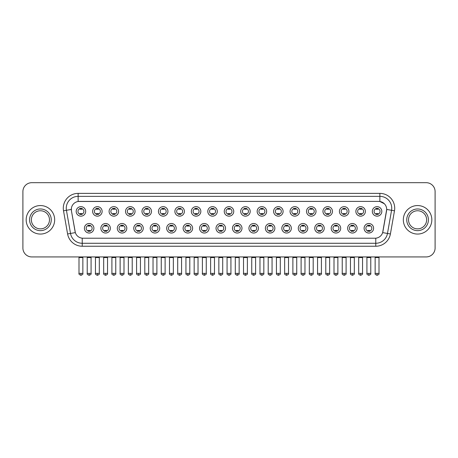 <?xml version="1.0" encoding="UTF-8"?>
<svg xmlns="http://www.w3.org/2000/svg" width="458" height="458" viewBox="0 0 458 458"><rect width="100%" height="100%" fill="white"/><g stroke="black" fill="none" stroke-linecap="round" stroke-linejoin="round"><path stroke-width="0.69" d="M110.361 228.273A4.752 4.752 0 0 1 105.609 233.025A4.752 4.752 0 0 1 100.857 228.273A4.752 4.752 0 0 1 105.609 223.521A4.752 4.752 0 0 1 110.361 228.273M102.638 228.273A2.971 2.971 0 0 0 105.609 231.244A2.971 2.971 0 0 0 108.575 228.273A2.971 2.971 0 0 0 105.609 225.302A2.971 2.971 0 0 0 102.638 228.273M126.809 228.273A4.752 4.752 0 0 1 122.057 233.025A4.752 4.752 0 0 1 117.305 228.273A4.752 4.752 0 0 1 122.057 223.521A4.752 4.752 0 0 1 126.809 228.273M119.091 228.273A2.971 2.971 0 0 0 122.057 231.244A2.971 2.971 0 0 0 125.028 228.273A2.971 2.971 0 0 0 122.057 225.302A2.971 2.971 0 0 0 119.091 228.273M143.262 228.273A4.752 4.752 0 0 1 138.511 233.025A4.752 4.752 0 0 1 133.759 228.273A4.752 4.752 0 0 1 138.511 223.521A4.752 4.752 0 0 1 143.262 228.273M135.545 228.273A2.971 2.971 0 0 0 138.511 231.244A2.971 2.971 0 0 0 141.482 228.273A2.971 2.971 0 0 0 138.511 225.302A2.971 2.971 0 0 0 135.545 228.273M159.716 228.273A4.752 4.752 0 0 1 154.964 233.025A4.752 4.752 0 0 1 150.213 228.273A4.752 4.752 0 0 1 154.964 223.521A4.752 4.752 0 0 1 159.716 228.273M151.993 228.273A2.971 2.971 0 0 0 154.964 231.244A2.971 2.971 0 0 0 157.936 228.273A2.971 2.971 0 0 0 154.964 225.302A2.971 2.971 0 0 0 151.993 228.273M176.17 228.273A4.752 4.752 0 0 1 171.418 233.025A4.752 4.752 0 0 1 166.666 228.273A4.752 4.752 0 0 1 171.418 223.521A4.752 4.752 0 0 1 176.17 228.273M168.447 228.273A2.971 2.971 0 0 0 171.418 231.244A2.971 2.971 0 0 0 174.389 228.273A2.971 2.971 0 0 0 171.418 225.302A2.971 2.971 0 0 0 168.447 228.273M192.623 228.273A4.752 4.752 0 0 1 187.872 233.025A4.752 4.752 0 0 1 183.12 228.273A4.752 4.752 0 0 1 187.872 223.521A4.752 4.752 0 0 1 192.623 228.273M184.9 228.273A2.971 2.971 0 0 0 187.872 231.244A2.971 2.971 0 0 0 190.837 228.273A2.971 2.971 0 0 0 187.872 225.302A2.971 2.971 0 0 0 184.9 228.273M209.071 228.273A4.752 4.752 0 0 1 204.32 233.025A4.752 4.752 0 0 1 199.568 228.273A4.752 4.752 0 0 1 204.32 223.521A4.752 4.752 0 0 1 209.071 228.273M201.354 228.273A2.971 2.971 0 0 0 204.32 231.244A2.971 2.971 0 0 0 207.291 228.273A2.971 2.971 0 0 0 204.32 225.302A2.971 2.971 0 0 0 201.354 228.273M225.525 228.273A4.752 4.752 0 0 1 220.773 233.025A4.752 4.752 0 0 1 216.021 228.273A4.752 4.752 0 0 1 220.773 223.521A4.752 4.752 0 0 1 225.525 228.273M217.802 228.273A2.971 2.971 0 0 0 220.773 231.244A2.971 2.971 0 0 0 223.744 228.273A2.971 2.971 0 0 0 220.773 225.302A2.971 2.971 0 0 0 217.802 228.273M241.979 228.273A4.752 4.752 0 0 1 237.227 233.025A4.752 4.752 0 0 1 232.475 228.273A4.752 4.752 0 0 1 237.227 223.521A4.752 4.752 0 0 1 241.979 228.273M234.256 228.273A2.971 2.971 0 0 0 237.227 231.244A2.971 2.971 0 0 0 240.198 228.273A2.971 2.971 0 0 0 237.227 225.302A2.971 2.971 0 0 0 234.256 228.273M258.432 228.273A4.752 4.752 0 0 1 253.68 233.025A4.752 4.752 0 0 1 248.929 228.273A4.752 4.752 0 0 1 253.68 223.521A4.752 4.752 0 0 1 258.432 228.273M250.709 228.273A2.971 2.971 0 0 0 253.68 231.244A2.971 2.971 0 0 0 256.646 228.273A2.971 2.971 0 0 0 253.68 225.302A2.971 2.971 0 0 0 250.709 228.273M274.88 228.273A4.752 4.752 0 0 1 270.128 233.025A4.752 4.752 0 0 1 265.377 228.273A4.752 4.752 0 0 1 270.128 223.521A4.752 4.752 0 0 1 274.88 228.273M267.163 228.273A2.971 2.971 0 0 0 270.128 231.244A2.971 2.971 0 0 0 273.1 228.273A2.971 2.971 0 0 0 270.128 225.302A2.971 2.971 0 0 0 267.163 228.273M291.334 228.273A4.752 4.752 0 0 1 286.582 233.025A4.752 4.752 0 0 1 281.83 228.273A4.752 4.752 0 0 1 286.582 223.521A4.752 4.752 0 0 1 291.334 228.273M283.611 228.273A2.971 2.971 0 0 0 286.582 231.244A2.971 2.971 0 0 0 289.553 228.273A2.971 2.971 0 0 0 286.582 225.302A2.971 2.971 0 0 0 283.611 228.273M307.787 228.273A4.752 4.752 0 0 1 303.036 233.025A4.752 4.752 0 0 1 298.284 228.273A4.752 4.752 0 0 1 303.036 223.521A4.752 4.752 0 0 1 307.787 228.273M300.064 228.273A2.971 2.971 0 0 0 303.036 231.244A2.971 2.971 0 0 0 306.007 228.273A2.971 2.971 0 0 0 303.036 225.302A2.971 2.971 0 0 0 300.064 228.273M324.241 228.273A4.752 4.752 0 0 1 319.489 233.025A4.752 4.752 0 0 1 314.738 228.273A4.752 4.752 0 0 1 319.489 223.521A4.752 4.752 0 0 1 324.241 228.273M316.518 228.273A2.971 2.971 0 0 0 319.489 231.244A2.971 2.971 0 0 0 322.455 228.273A2.971 2.971 0 0 0 319.489 225.302A2.971 2.971 0 0 0 316.518 228.273M340.695 228.273A4.752 4.752 0 0 1 335.943 233.025A4.752 4.752 0 0 1 331.191 228.273A4.752 4.752 0 0 1 335.943 223.521A4.752 4.752 0 0 1 340.695 228.273M332.972 228.273A2.971 2.971 0 0 0 335.943 231.244A2.971 2.971 0 0 0 338.909 228.273A2.971 2.971 0 0 0 335.943 225.302A2.971 2.971 0 0 0 332.972 228.273M357.143 228.273A4.752 4.752 0 0 1 352.391 233.025A4.752 4.752 0 0 1 347.639 228.273A4.752 4.752 0 0 1 352.391 223.521A4.752 4.752 0 0 1 357.143 228.273M349.425 228.273A2.971 2.971 0 0 0 352.391 231.244A2.971 2.971 0 0 0 355.362 228.273A2.971 2.971 0 0 0 352.391 225.302A2.971 2.971 0 0 0 349.425 228.273M373.596 228.273A4.752 4.752 0 0 1 368.845 233.025A4.752 4.752 0 0 1 364.093 228.273A4.752 4.752 0 0 1 368.845 223.521A4.752 4.752 0 0 1 373.596 228.273M365.873 228.273A2.971 2.971 0 0 0 368.845 231.244A2.971 2.971 0 0 0 371.816 228.273A2.971 2.971 0 0 0 368.845 225.302A2.971 2.971 0 0 0 365.873 228.273M93.907 228.273A4.752 4.752 0 0 1 89.155 233.025A4.752 4.752 0 0 1 84.404 228.273A4.752 4.752 0 0 1 89.155 223.521A4.752 4.752 0 0 1 93.907 228.273M86.184 228.273A2.971 2.971 0 0 0 89.155 231.244A2.971 2.971 0 0 0 92.127 228.273A2.971 2.971 0 0 0 89.155 225.302A2.971 2.971 0 0 0 86.184 228.273M102.134 211.407A4.752 4.752 0 0 1 97.382 216.153A4.752 4.752 0 0 1 92.631 211.407A4.752 4.752 0 0 1 97.382 206.655A4.752 4.752 0 0 1 102.134 211.407M94.411 211.407A2.971 2.971 0 0 0 97.382 214.373A2.971 2.971 0 0 0 100.354 211.407A2.971 2.971 0 0 0 97.382 208.436A2.971 2.971 0 0 0 94.411 211.407M118.588 211.407A4.752 4.752 0 0 1 113.836 216.153A4.752 4.752 0 0 1 109.084 211.407A4.752 4.752 0 0 1 113.836 206.655A4.752 4.752 0 0 1 118.588 211.407M110.865 211.407A2.971 2.971 0 0 0 113.836 214.373A2.971 2.971 0 0 0 116.801 211.407A2.971 2.971 0 0 0 113.836 208.436A2.971 2.971 0 0 0 110.865 211.407M135.036 211.407A4.752 4.752 0 0 1 130.284 216.153A4.752 4.752 0 0 1 125.532 211.407A4.752 4.752 0 0 1 130.284 206.655A4.752 4.752 0 0 1 135.036 211.407M127.318 211.407A2.971 2.971 0 0 0 130.284 214.373A2.971 2.971 0 0 0 133.255 211.407A2.971 2.971 0 0 0 130.284 208.436A2.971 2.971 0 0 0 127.318 211.407M151.489 211.407A4.752 4.752 0 0 1 146.737 216.153A4.752 4.752 0 0 1 141.986 211.407A4.752 4.752 0 0 1 146.737 206.655A4.752 4.752 0 0 1 151.489 211.407M143.766 211.407A2.971 2.971 0 0 0 146.737 214.373A2.971 2.971 0 0 0 149.709 211.407A2.971 2.971 0 0 0 146.737 208.436A2.971 2.971 0 0 0 143.766 211.407M167.943 211.407A4.752 4.752 0 0 1 163.191 216.153A4.752 4.752 0 0 1 158.439 211.407A4.752 4.752 0 0 1 163.191 206.655A4.752 4.752 0 0 1 167.943 211.407M160.22 211.407A2.971 2.971 0 0 0 163.191 214.373A2.971 2.971 0 0 0 166.162 211.407A2.971 2.971 0 0 0 163.191 208.436A2.971 2.971 0 0 0 160.22 211.407M184.397 211.407A4.752 4.752 0 0 1 179.645 216.153A4.752 4.752 0 0 1 174.893 211.407A4.752 4.752 0 0 1 179.645 206.655A4.752 4.752 0 0 1 184.397 211.407M176.674 211.407A2.971 2.971 0 0 0 179.645 214.373A2.971 2.971 0 0 0 182.61 211.407A2.971 2.971 0 0 0 179.645 208.436A2.971 2.971 0 0 0 176.674 211.407M200.844 211.407A4.752 4.752 0 0 1 196.093 216.153A4.752 4.752 0 0 1 191.341 211.407A4.752 4.752 0 0 1 196.093 206.655A4.752 4.752 0 0 1 200.844 211.407M193.127 211.407A2.971 2.971 0 0 0 196.093 214.373A2.971 2.971 0 0 0 199.064 211.407A2.971 2.971 0 0 0 196.093 208.436A2.971 2.971 0 0 0 193.127 211.407M217.298 211.407A4.752 4.752 0 0 1 212.546 216.153A4.752 4.752 0 0 1 207.795 211.407A4.752 4.752 0 0 1 212.546 206.655A4.752 4.752 0 0 1 217.298 211.407M209.575 211.407A2.971 2.971 0 0 0 212.546 214.373A2.971 2.971 0 0 0 215.518 211.407A2.971 2.971 0 0 0 212.546 208.436A2.971 2.971 0 0 0 209.575 211.407M233.752 211.407A4.752 4.752 0 0 1 229 216.153A4.752 4.752 0 0 1 224.248 211.407A4.752 4.752 0 0 1 229 206.655A4.752 4.752 0 0 1 233.752 211.407M226.029 211.407A2.971 2.971 0 0 0 229 214.373A2.971 2.971 0 0 0 231.971 211.407A2.971 2.971 0 0 0 229 208.436A2.971 2.971 0 0 0 226.029 211.407M250.205 211.407A4.752 4.752 0 0 1 245.454 216.153A4.752 4.752 0 0 1 240.702 211.407A4.752 4.752 0 0 1 245.454 206.655A4.752 4.752 0 0 1 250.205 211.407M242.482 211.407A2.971 2.971 0 0 0 245.454 214.373A2.971 2.971 0 0 0 248.425 211.407A2.971 2.971 0 0 0 245.454 208.436A2.971 2.971 0 0 0 242.482 211.407M266.659 211.407A4.752 4.752 0 0 1 261.907 216.153A4.752 4.752 0 0 1 257.156 211.407A4.752 4.752 0 0 1 261.907 206.655A4.752 4.752 0 0 1 266.659 211.407M258.936 211.407A2.971 2.971 0 0 0 261.907 214.373A2.971 2.971 0 0 0 264.873 211.407A2.971 2.971 0 0 0 261.907 208.436A2.971 2.971 0 0 0 258.936 211.407M283.107 211.407A4.752 4.752 0 0 1 278.355 216.153A4.752 4.752 0 0 1 273.603 211.407A4.752 4.752 0 0 1 278.355 206.655A4.752 4.752 0 0 1 283.107 211.407M275.39 211.407A2.971 2.971 0 0 0 278.355 214.373A2.971 2.971 0 0 0 281.327 211.407A2.971 2.971 0 0 0 278.355 208.436A2.971 2.971 0 0 0 275.39 211.407M299.561 211.407A4.752 4.752 0 0 1 294.809 216.153A4.752 4.752 0 0 1 290.057 211.407A4.752 4.752 0 0 1 294.809 206.655A4.752 4.752 0 0 1 299.561 211.407M291.838 211.407A2.971 2.971 0 0 0 294.809 214.373A2.971 2.971 0 0 0 297.78 211.407A2.971 2.971 0 0 0 294.809 208.436A2.971 2.971 0 0 0 291.838 211.407M316.014 211.407A4.752 4.752 0 0 1 311.263 216.153A4.752 4.752 0 0 1 306.511 211.407A4.752 4.752 0 0 1 311.263 206.655A4.752 4.752 0 0 1 316.014 211.407M308.291 211.407A2.971 2.971 0 0 0 311.263 214.373A2.971 2.971 0 0 0 314.234 211.407A2.971 2.971 0 0 0 311.263 208.436A2.971 2.971 0 0 0 308.291 211.407M332.468 211.407A4.752 4.752 0 0 1 327.716 216.153A4.752 4.752 0 0 1 322.964 211.407A4.752 4.752 0 0 1 327.716 206.655A4.752 4.752 0 0 1 332.468 211.407M324.745 211.407A2.971 2.971 0 0 0 327.716 214.373A2.971 2.971 0 0 0 330.682 211.407A2.971 2.971 0 0 0 327.716 208.436A2.971 2.971 0 0 0 324.745 211.407M348.916 211.407A4.752 4.752 0 0 1 344.164 216.153A4.752 4.752 0 0 1 339.412 211.407A4.752 4.752 0 0 1 344.164 206.655A4.752 4.752 0 0 1 348.916 211.407M341.199 211.407A2.971 2.971 0 0 0 344.164 214.373A2.971 2.971 0 0 0 347.135 211.407A2.971 2.971 0 0 0 344.164 208.436A2.971 2.971 0 0 0 341.199 211.407M365.37 211.407A4.752 4.752 0 0 1 360.618 216.153A4.752 4.752 0 0 1 355.866 211.407A4.752 4.752 0 0 1 360.618 206.655A4.752 4.752 0 0 1 365.37 211.407M357.646 211.407A2.971 2.971 0 0 0 360.618 214.373A2.971 2.971 0 0 0 363.589 211.407A2.971 2.971 0 0 0 360.618 208.436A2.971 2.971 0 0 0 357.646 211.407M381.823 211.407A4.752 4.752 0 0 1 377.071 216.153A4.752 4.752 0 0 1 372.32 211.407A4.752 4.752 0 0 1 377.071 206.655A4.752 4.752 0 0 1 381.823 211.407M374.1 211.407A2.971 2.971 0 0 0 377.071 214.373A2.971 2.971 0 0 0 380.043 211.407A2.971 2.971 0 0 0 377.071 208.436A2.971 2.971 0 0 0 374.1 211.407M85.68 211.407A4.752 4.752 0 0 1 80.929 216.153A4.752 4.752 0 0 1 76.177 211.407A4.752 4.752 0 0 1 80.929 206.655A4.752 4.752 0 0 1 85.68 211.407M77.957 211.407A2.971 2.971 0 0 0 80.929 214.373A2.971 2.971 0 0 0 83.9 211.407A2.971 2.971 0 0 0 80.929 208.436A2.971 2.971 0 0 0 77.957 211.407M67.601 233.969L63.513 210.806A14.851 14.851 0 0 1 78.135 193.379L379.865 193.379A14.851 14.851 0 0 1 394.487 210.806L390.399 233.969A14.851 14.851 0 0 1 375.778 246.238L82.222 246.238A14.851 14.851 0 0 1 67.601 233.969L70.521 233.454L66.439 210.291A11.879 11.879 0 0 1 78.135 196.35L379.865 196.35A11.879 11.879 0 0 1 391.561 210.291L387.479 233.454A11.879 11.879 0 0 1 375.778 243.272L82.222 243.272A11.879 11.879 0 0 1 70.521 233.454L75.341 232.607L71.431 210.806A8.021 8.021 0 0 1 79.326 201.394L378.674 201.394A8.021 8.021 0 0 1 386.569 210.806L382.905 231.593A8.021 8.021 0 0 1 375.01 238.223L82.99 238.223A8.021 8.021 0 0 1 75.095 231.593L71.431 210.806L71.396 208.224M26.169 219.811A14.255 14.255 0 0 0 40.424 234.061A14.255 14.255 0 0 0 54.674 219.811A14.255 14.255 0 0 0 40.424 205.556A14.255 14.255 0 0 0 26.169 219.811A14.255 14.255 0 0 0 40.424 234.061A14.255 14.255 0 0 0 54.674 219.811A14.255 14.255 0 0 0 40.424 205.556A14.255 14.255 0 0 0 26.169 219.811M403.326 219.811A14.255 14.255 0 0 0 417.576 234.061A14.255 14.255 0 0 0 431.831 219.811A14.255 14.255 0 0 0 417.576 205.556A14.255 14.255 0 0 0 403.326 219.811A14.255 14.255 0 0 0 417.576 234.061A14.255 14.255 0 0 0 431.831 219.811A14.255 14.255 0 0 0 417.576 205.556A14.255 14.255 0 0 0 403.326 219.811M78.135 193.379L78.135 201.486L378.674 201.394L379.865 201.486L384.342 203.741M375.01 238.223L82.99 238.223M391.561 210.291L386.695 209.432L382.659 232.607L387.479 233.454L391.561 210.291L394.487 210.806M435.1 191.599A8.908 8.908 0 0 0 426.192 182.685L31.808 182.685A8.908 8.908 0 0 0 22.9 191.599L22.9 248.018A8.908 8.908 0 0 0 31.808 256.932L426.192 256.932A8.908 8.908 0 0 0 435.1 248.018L435.1 191.599L435.1 248.018M22.9 191.599L22.9 248.018M426.192 182.685L31.808 182.685M31.808 256.932L426.192 256.932M80.036 214.544L80.036 213.502A2.279 2.279 0 0 0 81.822 213.502L81.822 214.544M80.929 273.38L78.999 273.38C78.604 273.999 79.251 274.645 80.929 275.315L80.929 273.38L82.858 273.38L82.858 257.556L78.999 257.556L78.845 256.932M82.858 257.556L83.013 256.932M81.822 208.264L81.822 209.306A2.279 2.279 0 0 0 80.036 209.306L80.036 208.264M88.262 231.416L88.262 230.368A2.279 2.279 0 0 0 90.049 230.368L90.049 231.416M89.155 273.38L87.226 273.38C86.831 273.999 87.478 274.645 89.155 275.315L89.155 273.38L91.085 273.38L91.085 257.556L87.226 257.556L87.072 256.932M91.085 257.556L91.239 256.932M90.049 225.13L90.049 226.178A2.279 2.279 0 0 0 88.262 226.178L88.262 225.13M96.489 214.544L96.489 213.502A2.279 2.279 0 0 0 98.27 213.502L98.27 214.544M97.382 273.38L95.453 273.38C95.058 273.999 95.705 274.645 97.382 275.315L97.382 273.38L99.312 273.38L99.312 257.556L95.453 257.556L95.293 256.932M99.312 257.556L99.466 256.932M98.27 208.264L98.27 209.306A2.279 2.279 0 0 0 96.489 209.306L96.489 208.264M112.943 214.544L112.943 213.502A2.279 2.279 0 0 0 114.723 213.502L114.723 214.544M113.836 273.38L111.901 273.38C111.512 273.999 112.153 274.645 113.836 275.315L113.836 273.38L115.765 273.38L115.765 257.556L111.901 257.556L111.746 256.932M115.765 257.556L115.92 256.932M114.723 208.264L114.723 209.306A2.279 2.279 0 0 0 112.943 209.306L112.943 208.264M129.396 214.544L129.396 213.502A2.279 2.279 0 0 0 131.177 213.502L131.177 214.544M130.284 273.38L128.355 273.38C127.965 273.999 128.606 274.645 130.284 275.315L130.284 273.38L132.219 273.38L132.219 257.556L128.355 257.556L128.2 256.932M132.219 257.556L132.373 256.932M131.177 208.264L131.177 209.306A2.279 2.279 0 0 0 129.396 209.306L129.396 208.264M145.85 214.544L145.85 213.502A2.279 2.279 0 0 0 147.631 213.502L147.631 214.544M146.737 273.38L144.808 273.38C144.419 273.999 145.06 274.645 146.737 275.315L146.737 273.38L148.667 273.38L148.667 257.556L144.808 257.556L144.654 256.932M148.667 257.556L148.827 256.932M147.631 208.264L147.631 209.306A2.279 2.279 0 0 0 145.85 209.306L145.85 208.264M104.716 231.416L104.716 230.368A2.279 2.279 0 0 0 106.496 230.368L106.496 231.416M105.609 273.38L103.68 273.38C103.285 273.999 103.926 274.645 105.609 275.315L105.609 273.38L107.538 273.38L107.538 257.556L103.68 257.556L103.519 256.932M107.538 257.556L107.693 256.932M106.496 225.13L106.496 226.178A2.279 2.279 0 0 0 104.716 226.178L104.716 225.13M121.17 231.416L121.17 230.368A2.279 2.279 0 0 0 122.95 230.368L122.95 231.416M122.057 273.38L120.128 273.38C119.738 273.999 120.38 274.645 122.057 275.315L122.057 273.38L123.992 273.38L123.992 257.556L120.128 257.556L119.973 256.932M123.992 257.556L124.147 256.932M122.95 225.13L122.95 226.178A2.279 2.279 0 0 0 121.17 226.178L121.17 225.13M137.623 231.416L137.623 230.368A2.279 2.279 0 0 0 139.404 230.368L139.404 231.416M138.511 273.38L136.581 273.38C136.192 273.999 136.833 274.645 138.511 275.315L138.511 273.38L140.44 273.38L140.44 257.556L136.581 257.556L136.427 256.932M140.44 257.556L140.6 256.932M139.404 225.13L139.404 226.178A2.279 2.279 0 0 0 137.623 226.178L137.623 225.13M49.475 219.811A9.051 9.051 0 0 0 40.424 210.754A9.051 9.051 0 0 0 31.367 219.811A9.051 9.051 0 0 0 40.424 228.863A9.051 9.051 0 0 0 49.475 219.811A9.051 9.051 0 0 1 40.424 228.863A9.051 9.051 0 0 1 31.367 219.811M426.633 219.811A9.051 9.051 0 0 0 417.576 210.754A9.051 9.051 0 0 0 408.525 219.811A9.051 9.051 0 0 0 417.576 228.863A9.051 9.051 0 0 0 426.633 219.811A9.051 9.051 0 0 1 417.576 228.863A9.051 9.051 0 0 1 408.525 219.811M162.298 214.544L162.298 213.502A2.279 2.279 0 0 0 164.084 213.502L164.084 214.544M163.191 273.38L161.262 273.38C160.867 273.999 161.514 274.645 163.191 275.315L163.191 273.38L165.12 273.38L165.12 257.556L161.262 257.556L161.101 256.932M165.12 257.556L165.275 256.932M164.084 208.264L164.084 209.306A2.279 2.279 0 0 0 162.298 209.306L162.298 208.264M178.752 214.544L178.752 213.502A2.279 2.279 0 0 0 180.532 213.502L180.532 214.544M179.645 273.38L177.71 273.38C177.32 273.999 177.962 274.645 179.645 275.315L179.645 273.38L181.574 273.38L181.574 257.556L177.71 257.556L177.555 256.932M181.574 257.556L181.729 256.932M180.532 208.264L180.532 209.306A2.279 2.279 0 0 0 178.752 209.306L178.752 208.264M195.205 214.544L195.205 213.502A2.279 2.279 0 0 0 196.986 213.502L196.986 214.544M196.093 273.38L194.163 273.38C193.774 273.999 194.415 274.645 196.093 275.315L196.093 273.38L198.028 273.38L198.028 257.556L194.163 257.556L194.009 256.932M198.028 257.556L198.182 256.932M196.986 208.264L196.986 209.306A2.279 2.279 0 0 0 195.205 209.306L195.205 208.264M154.071 231.416L154.071 230.368A2.279 2.279 0 0 0 155.857 230.368L155.857 231.416M154.964 273.38L153.035 273.38C152.64 273.999 153.287 274.645 154.964 275.315L154.964 273.38L156.894 273.38L156.894 257.556L153.035 257.556L152.88 256.932M156.894 257.556L157.048 256.932M155.857 225.13L155.857 226.178A2.279 2.279 0 0 0 154.071 226.178L154.071 225.13M170.525 231.416L170.525 230.368A2.279 2.279 0 0 0 172.305 230.368L172.305 231.416M171.418 273.38L169.489 273.38C169.094 273.999 169.741 274.645 171.418 275.315L171.418 273.38L173.347 273.38L173.347 257.556L169.489 257.556L169.328 256.932M173.347 257.556L173.502 256.932M172.305 225.13L172.305 226.178A2.279 2.279 0 0 0 170.525 226.178L170.525 225.13M186.979 231.416L186.979 230.368A2.279 2.279 0 0 0 188.759 230.368L188.759 231.416M187.872 273.38L185.937 273.38C185.547 273.999 186.188 274.645 187.872 275.315L187.872 273.38L189.801 273.38L189.801 257.556L185.937 257.556L185.782 256.932M189.801 257.556L189.956 256.932M188.759 225.13L188.759 226.178A2.279 2.279 0 0 0 186.979 226.178L186.979 225.13M211.659 214.544L211.659 213.502A2.279 2.279 0 0 0 213.439 213.502L213.439 214.544M212.546 273.38L210.617 273.38C210.228 273.999 210.869 274.645 212.546 275.315L212.546 273.38L214.476 273.38L214.476 257.556L210.617 257.556L210.462 256.932M214.476 257.556L214.636 256.932M213.439 208.264L213.439 209.306A2.279 2.279 0 0 0 211.659 209.306L211.659 208.264M228.107 214.544L228.107 213.502A2.279 2.279 0 0 0 229.893 213.502L229.893 214.544M229 273.38L227.071 273.38C226.676 273.999 227.323 274.645 229 275.315L229 273.38L230.929 273.38L230.929 257.556L227.071 257.556L226.916 256.932M230.929 257.556L231.084 256.932M229.893 208.264L229.893 209.306A2.279 2.279 0 0 0 228.107 209.306L228.107 208.264M244.561 214.544L244.561 213.502A2.279 2.279 0 0 0 246.341 213.502L246.341 214.544M245.454 273.38L243.524 273.38C243.129 273.999 243.776 274.645 245.454 275.315L245.454 273.38L247.383 273.38L247.383 257.556L243.524 257.556L243.364 256.932M247.383 257.556L247.538 256.932M246.341 208.264L246.341 209.306A2.279 2.279 0 0 0 244.561 209.306L244.561 208.264M261.014 214.544L261.014 213.502A2.279 2.279 0 0 0 262.795 213.502L262.795 214.544M261.907 273.38L259.972 273.38C259.583 273.999 260.224 274.645 261.907 275.315L261.907 273.38L263.837 273.38L263.837 257.556L259.972 257.556L259.818 256.932M263.837 257.556L263.991 256.932M262.795 208.264L262.795 209.306A2.279 2.279 0 0 0 261.014 209.306L261.014 208.264M277.468 214.544L277.468 213.502A2.279 2.279 0 0 0 279.248 213.502L279.248 214.544M278.355 273.38L276.426 273.38C276.037 273.999 276.678 274.645 278.355 275.315L278.355 273.38L280.29 273.38L280.29 257.556L276.426 257.556L276.271 256.932M280.29 257.556L280.445 256.932M279.248 208.264L279.248 209.306A2.279 2.279 0 0 0 277.468 209.306L277.468 208.264M203.432 231.416L203.432 230.368A2.279 2.279 0 0 0 205.213 230.368L205.213 231.416M204.32 273.38L202.39 273.38C202.001 273.999 202.642 274.645 204.32 275.315L204.32 273.38L206.255 273.38L206.255 257.556L202.39 257.556L202.236 256.932M206.255 257.556L206.409 256.932M205.213 225.13L205.213 226.178A2.279 2.279 0 0 0 203.432 226.178L203.432 225.13M219.88 231.416L219.88 230.368A2.279 2.279 0 0 0 221.666 230.368L221.666 231.416M220.773 273.38L218.844 273.38C218.455 273.999 219.096 274.645 220.773 275.315L220.773 273.38L222.703 273.38L222.703 257.556L218.844 257.556L218.689 256.932M222.703 257.556L222.863 256.932M221.666 225.13L221.666 226.178A2.279 2.279 0 0 0 219.88 226.178L219.88 225.13M236.334 231.416L236.334 230.368A2.279 2.279 0 0 0 238.12 230.368L238.12 231.416M237.227 273.38L235.298 273.38C234.902 273.999 235.549 274.645 237.227 275.315L237.227 273.38L239.156 273.38L239.156 257.556L235.298 257.556L235.137 256.932M239.156 257.556L239.311 256.932M238.12 225.13L238.12 226.178A2.279 2.279 0 0 0 236.334 226.178L236.334 225.13M252.787 231.416L252.787 230.368A2.279 2.279 0 0 0 254.568 230.368L254.568 231.416M253.68 273.38L251.745 273.38C251.356 273.999 251.997 274.645 253.68 275.315L253.68 273.38L255.61 273.38L255.61 257.556L251.745 257.556L251.591 256.932M255.61 257.556L255.764 256.932M254.568 225.13L254.568 226.178A2.279 2.279 0 0 0 252.787 226.178L252.787 225.13M269.241 231.416L269.241 230.368A2.279 2.279 0 0 0 271.022 230.368L271.022 231.416M270.128 273.38L268.199 273.38C267.81 273.999 268.451 274.645 270.128 275.315L270.128 273.38L272.063 273.38L272.063 257.556L268.199 257.556L268.044 256.932M272.063 257.556L272.218 256.932M271.022 225.13L271.022 226.178A2.279 2.279 0 0 0 269.241 226.178L269.241 225.13M293.916 214.544L293.916 213.502A2.279 2.279 0 0 0 295.702 213.502L295.702 214.544M294.809 273.38L292.88 273.38C292.49 273.999 293.131 274.645 294.809 275.315L294.809 273.38L296.738 273.38L296.738 257.556L292.88 257.556L292.725 256.932M296.738 257.556L296.899 256.932M295.702 208.264L295.702 209.306A2.279 2.279 0 0 0 293.916 209.306L293.916 208.264M310.369 214.544L310.369 213.502A2.279 2.279 0 0 0 312.15 213.502L312.15 214.544M311.263 273.38L309.333 273.38C308.938 273.999 309.585 274.645 311.263 275.315L311.263 273.38L313.192 273.38L313.192 257.556L309.333 257.556L309.173 256.932M313.192 257.556L313.346 256.932M312.15 208.264L312.15 209.306A2.279 2.279 0 0 0 310.369 209.306L310.369 208.264M326.823 214.544L326.823 213.502A2.279 2.279 0 0 0 328.604 213.502L328.604 214.544M327.716 273.38L325.781 273.38C325.392 273.999 326.033 274.645 327.716 275.315L327.716 273.38L329.645 273.38L329.645 257.556L325.781 257.556L325.627 256.932M329.645 257.556L329.8 256.932M328.604 208.264L328.604 209.306A2.279 2.279 0 0 0 326.823 209.306L326.823 208.264M343.277 214.544L343.277 213.502A2.279 2.279 0 0 0 345.057 213.502L345.057 214.544M344.164 273.38L342.235 273.38C341.845 273.999 342.487 274.645 344.164 275.315L344.164 273.38L346.099 273.38L346.099 257.556L342.235 257.556L342.08 256.932M346.099 257.556L346.254 256.932M345.057 208.264L345.057 209.306A2.279 2.279 0 0 0 343.277 209.306L343.277 208.264M359.73 214.544L359.73 213.502A2.279 2.279 0 0 0 361.511 213.502L361.511 214.544M360.618 273.38L358.688 273.38C358.299 273.999 358.94 274.645 360.618 275.315L360.618 273.38L362.547 273.38L362.547 257.556L358.688 257.556L358.534 256.932M362.547 257.556L362.707 256.932M361.511 208.264L361.511 209.306A2.279 2.279 0 0 0 359.73 209.306L359.73 208.264M376.178 214.544L376.178 213.502A2.279 2.279 0 0 0 377.965 213.502L377.965 214.544M377.071 273.38L375.142 273.38C374.747 273.999 375.394 274.645 377.071 275.315L377.071 273.38L379.001 273.38L379.001 257.556L375.142 257.556L374.988 256.932M379.001 257.556L379.155 256.932M377.965 208.264L377.965 209.306A2.279 2.279 0 0 0 376.178 209.306L376.178 208.264M285.695 231.416L285.695 230.368A2.279 2.279 0 0 0 287.475 230.368L287.475 231.416M286.582 273.38L284.653 273.38C284.263 273.999 284.905 274.645 286.582 275.315L286.582 273.38L288.511 273.38L288.511 257.556L284.653 257.556L284.498 256.932M288.511 257.556L288.672 256.932M287.475 225.13L287.475 226.178A2.279 2.279 0 0 0 285.695 226.178L285.695 225.13M302.143 231.416L302.143 230.368A2.279 2.279 0 0 0 303.929 230.368L303.929 231.416M303.036 273.38L301.106 273.38C300.711 273.999 301.358 274.645 303.036 275.315L303.036 273.38L304.965 273.38L304.965 257.556L301.106 257.556L300.952 256.932M304.965 257.556L305.12 256.932M303.929 225.13L303.929 226.178A2.279 2.279 0 0 0 302.143 226.178L302.143 225.13M318.596 231.416L318.596 230.368A2.279 2.279 0 0 0 320.377 230.368L320.377 231.416M319.489 273.38L317.56 273.38C317.165 273.999 317.812 274.645 319.489 275.315L319.489 273.38L321.419 273.38L321.419 257.556L317.56 257.556L317.4 256.932M321.419 257.556L321.573 256.932M320.377 225.13L320.377 226.178A2.279 2.279 0 0 0 318.596 226.178L318.596 225.13M335.05 231.416L335.05 230.368A2.279 2.279 0 0 0 336.83 230.368L336.83 231.416M335.943 273.38L334.008 273.38C333.619 273.999 334.26 274.645 335.943 275.315L335.943 273.38L337.872 273.38L337.872 257.556L334.008 257.556L333.853 256.932M337.872 257.556L338.027 256.932M336.83 225.13L336.83 226.178A2.279 2.279 0 0 0 335.05 226.178L335.05 225.13M351.504 231.416L351.504 230.368A2.279 2.279 0 0 0 353.284 230.368L353.284 231.416M352.391 273.38L350.462 273.38C350.072 273.999 350.714 274.645 352.391 275.315L352.391 273.38L354.32 273.38L354.32 257.556L350.462 257.556L350.307 256.932M354.32 257.556L354.481 256.932M353.284 225.13L353.284 226.178A2.279 2.279 0 0 0 351.504 226.178L351.504 225.13M367.951 231.416L367.951 230.368A2.279 2.279 0 0 0 369.738 230.368L369.738 231.416M368.845 273.38L366.915 273.38C366.52 273.999 367.167 274.645 368.845 275.315L368.845 273.38L370.774 273.38L370.774 257.556L366.915 257.556L366.761 256.932M370.774 257.556L370.928 256.932M369.738 225.13L369.738 226.178A2.279 2.279 0 0 0 367.951 226.178L367.951 225.13M379.865 193.379L379.865 201.486M63.513 210.806L66.439 210.291A11.879 11.879 0 0 1 66.255 208.224M66.439 210.291L71.305 209.432M375.778 238.183L375.778 246.238M82.222 246.238L82.222 238.183M387.479 233.454L390.399 233.969M51.256 219.811A10.832 10.832 0 0 0 40.424 208.974A10.832 10.832 0 0 0 29.587 219.811A10.832 10.832 0 0 0 40.424 230.643A10.832 10.832 0 0 0 51.256 219.811M428.413 219.811A10.832 10.832 0 0 0 417.576 208.974A10.832 10.832 0 0 0 406.744 219.811A10.832 10.832 0 0 0 417.576 230.643A10.832 10.832 0 0 0 428.413 219.811M78.999 273.38L78.999 257.556M82.858 273.38C83.253 273.999 82.606 274.645 80.929 275.315M87.226 273.38L87.226 257.556M91.085 273.38C91.48 273.999 90.833 274.645 89.155 275.315M95.453 273.38L95.453 257.556M99.312 273.38C99.701 273.999 99.06 274.645 97.382 275.315M111.901 273.38L111.901 257.556M115.765 273.38C116.155 273.999 115.513 274.645 113.836 275.315M128.355 273.38L128.355 257.556M132.219 273.38C132.608 273.999 131.967 274.645 130.284 275.315M144.808 273.38L144.808 257.556M148.667 273.38C149.062 273.999 148.415 274.645 146.737 275.315M103.68 273.38L103.68 257.556M107.538 273.38C107.928 273.999 107.287 274.645 105.609 275.315M120.128 273.38L120.128 257.556M123.992 273.38C124.381 273.999 123.74 274.645 122.057 275.315M136.581 273.38L136.581 257.556M140.44 273.38C140.835 273.999 140.188 274.645 138.511 275.315M161.262 273.38L161.262 257.556M165.12 273.38C165.51 273.999 164.869 274.645 163.191 275.315M177.71 273.38L177.71 257.556M181.574 273.38C181.963 273.999 181.322 274.645 179.645 275.315M194.163 273.38L194.163 257.556M198.028 273.38C198.417 273.999 197.776 274.645 196.093 275.315M153.035 273.38L153.035 257.556M156.894 273.38C157.289 273.999 156.642 274.645 154.964 275.315M169.489 273.38L169.489 257.556M173.347 273.38C173.737 273.999 173.095 274.645 171.418 275.315M185.937 273.38L185.937 257.556M189.801 273.38C190.19 273.999 189.549 274.645 187.872 275.315M210.617 273.38L210.617 257.556M214.476 273.38C214.871 273.999 214.224 274.645 212.546 275.315M227.071 273.38L227.071 257.556M230.929 273.38C231.324 273.999 230.677 274.645 229 275.315M243.524 273.38L243.524 257.556M247.383 273.38C247.772 273.999 247.131 274.645 245.454 275.315M259.972 273.38L259.972 257.556M263.837 273.38C264.226 273.999 263.585 274.645 261.907 275.315M276.426 273.38L276.426 257.556M280.29 273.38C280.68 273.999 280.038 274.645 278.355 275.315M202.39 273.38L202.39 257.556M206.255 273.38C206.644 273.999 206.003 274.645 204.32 275.315M218.844 273.38L218.844 257.556M222.703 273.38C223.098 273.999 222.451 274.645 220.773 275.315M235.298 273.38L235.298 257.556M239.156 273.38C239.545 273.999 238.904 274.645 237.227 275.315M251.745 273.38L251.745 257.556M255.61 273.38C255.999 273.999 255.358 274.645 253.68 275.315M268.199 273.38L268.199 257.556M272.063 273.38C272.453 273.999 271.812 274.645 270.128 275.315M292.88 273.38L292.88 257.556M296.738 273.38C297.133 273.999 296.486 274.645 294.809 275.315M309.333 273.38L309.333 257.556M313.192 273.38C313.581 273.999 312.94 274.645 311.263 275.315M325.781 273.38L325.781 257.556M329.645 273.38C330.035 273.999 329.394 274.645 327.716 275.315M342.235 273.38L342.235 257.556M346.099 273.38C346.488 273.999 345.847 274.645 344.164 275.315M358.688 273.38L358.688 257.556M362.547 273.38C362.942 273.999 362.295 274.645 360.618 275.315M375.142 273.38L375.142 257.556M379.001 273.38C379.396 273.999 378.749 274.645 377.071 275.315M284.653 273.38L284.653 257.556M288.511 273.38C288.906 273.999 288.259 274.645 286.582 275.315M301.106 273.38L301.106 257.556M304.965 273.38C305.36 273.999 304.713 274.645 303.036 275.315M317.56 273.38L317.56 257.556M321.419 273.38C321.808 273.999 321.167 274.645 319.489 275.315M334.008 273.38L334.008 257.556M337.872 273.38C338.262 273.999 337.62 274.645 335.943 275.315M350.462 273.38L350.462 257.556M354.32 273.38C354.715 273.999 354.074 274.645 352.391 275.315M366.915 273.38L366.915 257.556M370.774 273.38C371.169 273.999 370.522 274.645 368.845 275.315"/></g></svg>
